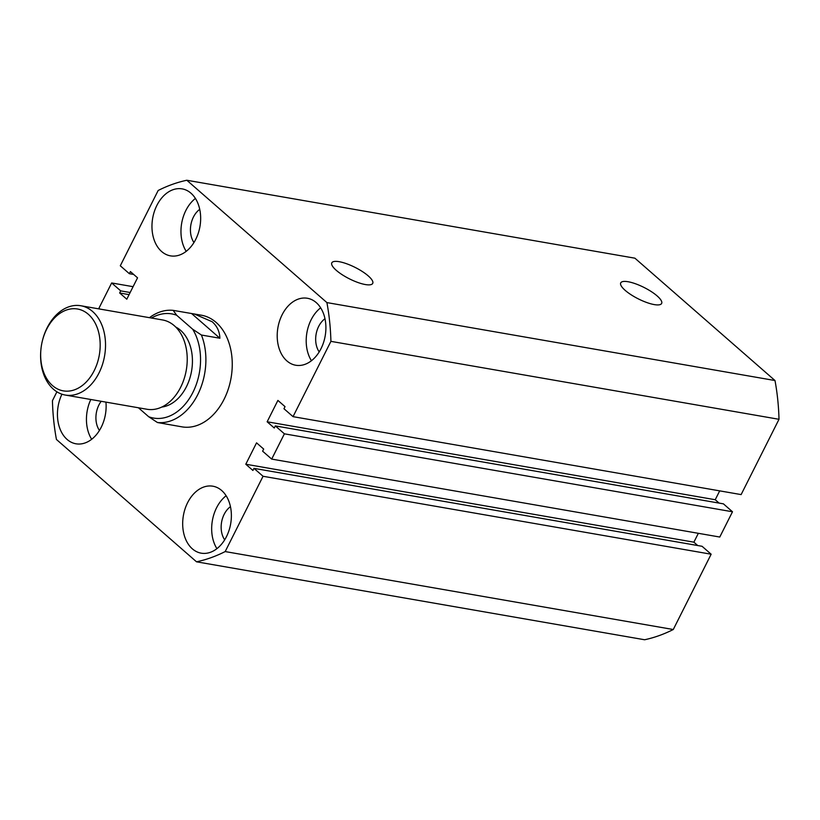 <?xml version="1.0" encoding="UTF-8"?>
<svg xmlns="http://www.w3.org/2000/svg" width="820" height="820" viewBox="0 0 820 820"><rect width="100%" height="100%" fill="white"/><g stroke="black" fill="none" stroke-linecap="round" stroke-linejoin="round"><path stroke-width="1.23" d="M657.158 295.948A22.888 6.386 26.7 0 0 635.52 283.781A22.888 6.386 26.7 0 0 620.709 282.931A22.888 6.386 26.7 0 0 625.209 290.393A22.888 6.386 26.7 0 0 646.672 302.488A22.888 6.386 26.7 0 0 661.607 303.502A22.888 6.386 26.7 0 0 657.158 295.948M368.231 275.889A22.888 6.386 26.7 0 0 346.583 263.733A22.888 6.386 26.7 0 0 331.782 262.882A22.888 6.386 26.7 0 0 336.282 270.333A22.888 6.386 26.7 0 0 357.745 282.439A22.888 6.386 26.7 0 0 372.68 283.454A22.888 6.386 26.7 0 0 368.231 275.889M316.223 302.59A33.989 23.995 -80.1 0 0 307.377 298.265A33.989 23.995 -80.1 0 0 279.569 320.989A33.989 23.995 -80.1 0 0 286.887 360.913A33.989 23.995 -80.1 0 0 295.723 365.238A33.989 23.995 -80.1 0 0 323.541 342.514A33.989 23.995 -80.1 0 0 316.223 302.59M320.651 307.818A33.989 23.995 -80.1 0 0 311.446 360.728M221.697 490.524A33.989 23.995 -80.1 0 0 212.851 486.198A33.989 23.995 -80.1 0 0 185.043 508.923A33.989 23.995 -80.1 0 0 192.362 548.846A33.989 23.995 -80.1 0 0 201.207 553.172A33.989 23.995 -80.1 0 0 229.016 530.448A33.989 23.995 -80.1 0 0 221.697 490.524M226.125 495.751A33.989 23.995 -80.1 0 0 216.921 548.662M190.978 193.212A33.989 23.995 -80.1 0 0 182.142 188.877A33.989 23.995 -80.1 0 0 154.324 211.611A33.989 23.995 -80.1 0 0 161.642 251.535A33.989 23.995 -80.1 0 0 170.488 255.86A33.989 23.995 -80.1 0 0 198.296 233.136A33.989 23.995 -80.1 0 0 190.978 193.212M195.416 198.44A33.989 23.995 -80.1 0 0 186.212 251.35M61.93 394.194A33.989 23.995 -80.1 0 0 67.127 439.469A33.989 23.995 -80.1 0 0 75.963 443.794A33.989 23.995 -80.1 0 0 105.944 402.118M90.815 399.494A33.989 23.995 -80.1 0 0 91.686 439.284M201.433 335.031A56.652 39.995 99.9 0 1 197.702 394.727A56.652 39.995 99.9 0 1 157.43 422.515L181.958 426.851A56.652 39.995 -80.1 0 0 228.319 388.967A56.652 39.995 -80.1 0 0 216.121 322.424A56.652 39.995 -80.1 0 0 201.382 315.208L173.194 310.37L176.669 315.249L192.679 329.23L201.433 335.031L219.883 338.24C219.657 331.577 217.085 326.083 212.165 321.737L194.227 313.968M230.451 506.668A20.777 14.668 -80.1 0 0 224.68 539.847M324.976 318.734A20.777 14.668 -80.1 0 0 319.195 351.913M199.731 209.356A20.777 14.668 -80.1 0 0 193.961 242.535M101.188 401.298A20.777 14.668 -80.1 0 0 99.445 430.469M196.523 561.813L644.622 639.754A194.514 137.309 -80.1 0 0 673.271 629.514L225.182 551.573A194.514 137.309 -80.1 0 1 196.523 561.813L56.436 439.469A194.514 137.309 -80.1 0 1 52.439 400.703L56.908 391.816M225.182 551.573L263.046 476.276L711.145 554.217L673.271 629.514M711.145 554.217L702.074 546.294L253.985 468.353L252.919 470.454L245.795 464.233L693.884 542.174L698.343 533.318M263.046 476.276L253.985 468.353M697.738 545.546L693.884 542.174M245.795 464.233L256.547 442.851L263.681 449.073L262.615 451.184L271.686 459.097L719.775 537.038L732.496 511.772L284.396 433.821L271.686 459.097M293.037 416.652L741.126 494.593L779 419.297L330.911 341.356L293.037 416.652L283.966 408.729L285.022 406.628L277.898 400.406L267.146 421.787L274.269 428.009L275.325 425.908L723.424 503.849L732.496 511.772M275.325 425.908L284.396 433.821M267.146 421.787L715.235 499.728L719.089 503.09M719.693 490.872L715.235 499.728M779 419.297A194.514 137.309 -80.1 0 0 774.992 380.531L634.905 258.187L186.816 180.246A194.514 137.309 -80.1 0 0 158.168 190.486L120.294 265.782L129.365 273.706L133.701 274.454M330.911 341.356A194.514 137.309 -80.1 0 0 326.903 302.59L774.992 380.531M326.903 302.59L186.816 180.246M129.365 273.706L130.421 271.594L137.545 277.826L126.792 299.208L119.669 292.986L129.099 294.626M119.669 292.986L120.724 290.874L130.154 292.514M120.724 290.874L111.653 282.962L133.086 286.682M111.653 282.962L98.943 308.228L99.896 309.058M52.5 385.584A41.543 29.325 -80.1 0 0 94.177 370.681A41.543 29.325 -80.1 0 0 88.345 314.296A41.543 29.325 -80.1 0 0 42.22 341.52A41.543 29.325 -80.1 0 0 41.031 348.346A41.543 29.325 -80.1 0 0 52.5 385.584M42.22 341.52L42.291 341.212A45.325 31.99 99.9 0 1 80.821 305.747A45.325 31.99 99.9 0 1 92.619 311.518A45.325 31.99 99.9 0 1 102.377 364.746A45.325 31.99 99.9 0 1 65.293 395.055A45.325 31.99 99.9 0 1 53.505 389.285A45.325 31.99 99.9 0 1 41 348.654L41.031 348.346M65.293 395.055L147.005 409.262A45.325 31.99 -80.1 0 0 184.08 378.963A45.325 31.99 -80.1 0 0 174.322 325.724A45.325 31.99 -80.1 0 0 162.534 319.954L80.821 305.747M175.716 327.026A41.543 29.325 99.9 0 1 180.605 330.347A41.543 29.325 99.9 0 1 190.752 374.924A41.543 29.325 99.9 0 1 161.796 407.058M174.814 425.601L173.686 425.344M176.669 315.249A52.88 37.331 -80.1 0 0 151.505 318.037M138.436 407.776L148.686 416.724A52.88 37.331 -80.1 0 0 192.905 392.39A52.88 37.331 -80.1 0 0 192.679 329.23M149.445 317.678A56.652 39.995 99.9 0 1 173.194 310.37M219.883 338.24L191.644 313.578M157.43 422.515L148.686 416.724"/></g></svg>
